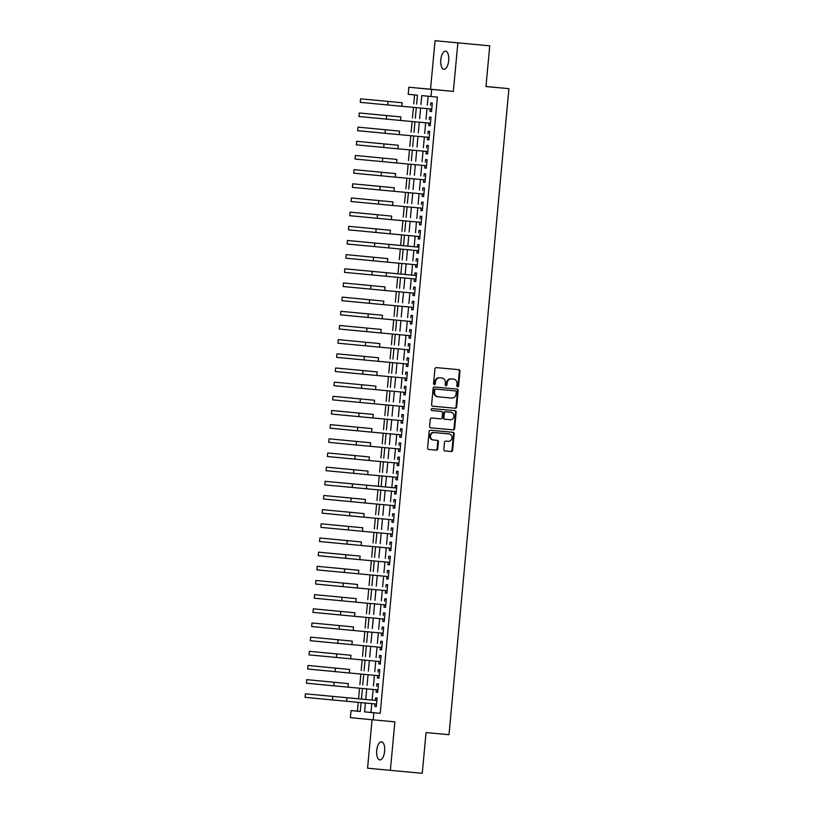 <?xml version="1.0" encoding="UTF-8"?>
<svg xmlns="http://www.w3.org/2000/svg" width="814" height="814" viewBox="0 0 814 814"><rect width="100%" height="100%" fill="white"/><g stroke="black" fill="none" stroke-linecap="round" stroke-linejoin="round"><path stroke-width="1.22" d="M457.631 386.853A0.977 0.885 95.5 0 0 458.597 385.958L459.971 371.184A1.394 1.262 95.5 0 0 458.852 369.678L436.304 367.602A1.394 1.262 95.5 0 0 434.93 368.874L433.557 383.659A0.977 0.885 95.5 0 0 435.307 383.811L435.49 381.898A4.467 4.019 95.5 0 1 439.906 377.818L441.788 377.991A4.467 4.019 95.5 0 0 441.788 377.991A4.467 4.019 95.5 0 1 445.38 382.814L445.197 384.727A0.977 0.885 95.5 0 0 446.957 384.89L447.13 382.977A4.467 4.019 95.5 0 1 451.546 378.897L453.429 379.07A4.467 4.019 95.5 0 0 453.429 379.07A4.467 4.019 95.5 0 1 457.02 383.882L456.847 385.795A0.977 0.885 95.5 0 0 457.631 386.853L457.631 386.853M457.326 386.762A0.977 0.885 95.5 0 0 457.987 385.897L459.35 371.123A1.394 1.262 95.5 0 0 458.302 369.627M434.035 384.615A0.977 0.885 95.5 0 0 434.696 383.76L434.869 381.847L435.49 381.898M445.685 385.683A0.977 0.885 95.5 0 0 446.337 384.829L446.52 382.916L447.13 382.977M384.625 751.23A9.107 3.958 -84.7 0 0 381.512 741.788A9.107 3.958 -84.7 0 0 376.729 750.477A9.107 3.958 -84.7 0 0 379.843 759.92A9.107 3.958 -84.7 0 0 384.625 751.23M448.687 60.592A9.107 3.958 -84.7 0 0 445.584 51.14A9.107 3.958 -84.7 0 0 440.801 59.829A9.107 3.958 -84.7 0 0 443.905 69.282A9.107 3.958 -84.7 0 0 448.687 60.592M443.813 449.43A1.394 1.262 95.5 0 0 444.932 450.936L451.251 451.516A1.394 1.262 95.5 0 0 452.635 450.234L454.161 433.831A1.394 1.262 95.5 0 0 453.042 432.326L430.494 430.25A1.394 1.262 95.5 0 0 429.12 431.522L427.594 447.934A1.394 1.262 95.5 0 0 428.713 449.44L436.355 450.142A1.394 1.262 95.5 0 0 437.739 448.87L438.39 441.849A1.394 1.262 95.5 0 0 437.271 440.343L433.475 439.987A3.734 3.368 95.5 0 0 433.475 439.987A3.734 3.368 95.5 0 1 434.167 432.549L449.002 433.913A3.734 3.368 95.5 0 0 449.002 433.913A3.734 3.368 95.5 0 1 448.311 441.351L445.838 441.127A1.394 1.262 95.5 0 0 444.464 442.399L443.813 449.43M371.795 703.632L370.981 712.464L380.219 713.349L373.84 712.769L373.188 719.851L350.376 717.663L351.038 710.571L360.287 711.467L361.101 702.645M489.743 45.818L435.052 40.7L489.743 45.818L485.968 86.549L508.923 88.665L449.002 734.686L426.037 732.569L422.263 773.3L390.374 770.37L394.871 721.845L373.188 719.851M435.052 40.7L430.545 89.225L453.357 91.412L457.855 42.888M453.357 91.412L431.674 89.418L431.013 96.5L421.764 95.614L420.94 104.477M380.219 713.349L437.393 97.09L431.013 96.5M455.27 408.262A1.394 1.262 95.5 0 0 456.644 406.99L458.17 390.578A1.394 1.262 95.5 0 0 457.051 389.072L434.513 387.006A1.394 1.262 95.5 0 0 433.129 388.278L431.603 404.69A1.394 1.262 95.5 0 0 432.722 406.196L454.65 408.211A1.394 1.262 95.5 0 0 456.033 406.929L457.549 390.527A1.394 1.262 95.5 0 0 456.501 389.031M456.166 412.21L454.639 428.612A1.394 1.262 95.5 0 1 453.256 429.894L430.718 427.818A1.394 1.262 95.5 0 1 429.599 426.312L430.25 419.291A1.394 1.262 95.5 0 1 431.634 418.009L440.771 418.854A1.394 1.262 95.5 0 0 442.155 417.582L442.582 412.922A1.394 1.262 95.5 0 0 441.463 411.416L431.949 410.541A0.977 0.885 95.5 0 0 431.949 410.541L431.949 410.541A0.977 0.885 95.5 0 1 432.132 408.587L455.036 410.704A1.394 1.262 95.5 0 0 455.036 410.704A1.394 1.262 95.5 0 1 456.166 412.21L455.545 412.149L454.029 428.551L454.639 428.612M372.059 719.739L367.562 768.182L390.374 770.37M430.23 108.913L430.006 111.386L431.542 111.528L432.326 103.032L430.789 102.879L430.555 105.362M428.917 123.077L428.683 125.549L430.23 125.702L431.013 117.196L429.477 117.053L429.243 119.526M427.604 137.24L427.37 139.713L428.917 139.866L429.7 131.369L428.164 131.217L427.93 133.7M426.292 151.414L426.058 153.887L427.604 154.029L428.388 145.533L426.851 145.38L426.617 147.863M424.969 165.578L424.745 168.05L426.282 168.203L427.075 159.697L425.529 159.554L425.305 162.027M423.656 179.741L423.433 182.224L424.969 182.367L425.763 173.87L424.216 173.718L423.992 176.2M422.344 193.915L422.12 196.388L423.656 196.53L424.45 188.034L422.904 187.881L422.67 190.364M421.031 208.079L420.797 210.551L422.344 210.704L423.127 202.198L421.591 202.055L421.357 204.528M419.719 222.242L419.485 224.725L421.031 224.868L421.815 216.371L420.278 216.219L420.044 218.701M418.406 236.416L418.172 238.889L419.719 239.031L420.502 230.535L418.966 230.382L418.732 232.865M417.083 250.58L416.86 253.052L418.396 253.205L419.19 244.699L417.643 244.556L417.419 247.029M415.771 264.743L415.547 267.226L417.083 267.368L417.877 258.872L416.33 258.72L416.107 261.202M414.458 278.917L414.234 281.39L415.771 281.532L416.565 273.036L415.018 272.883L414.784 275.366M413.146 293.081L412.912 295.553L414.458 295.706L415.242 287.2L413.705 287.057L413.471 289.53M411.833 307.244L411.599 309.727L413.146 309.869L413.929 301.373L412.393 301.221L412.159 303.703M410.521 321.418L410.287 323.891L411.833 324.033L412.617 315.537L411.08 315.384L410.846 317.867M409.198 335.582L408.974 338.054L410.51 338.207L411.304 329.701L409.757 329.558L409.534 332.031M407.885 349.745L407.661 352.228L409.198 352.37L409.991 343.874L408.445 343.722L408.221 346.204M406.573 363.919L406.349 366.392L407.885 366.534L408.679 358.038L407.132 357.885L406.898 360.368M405.26 378.083L405.026 380.555L406.573 380.708L407.356 372.202L405.82 372.059L405.586 374.532M403.948 392.246L403.713 394.729L405.26 394.871L406.044 386.375L404.507 386.223L404.273 388.705M402.635 406.42L402.401 408.893L403.948 409.035L404.731 400.539L403.195 400.396L402.961 402.869M401.312 420.584L401.088 423.056L402.625 423.209L403.418 414.702L401.872 414.56L401.648 417.033M400 434.757L399.776 437.23L401.312 437.372L402.106 428.876L400.559 428.724L400.335 431.206M398.687 448.921L398.463 451.394L400 451.536L400.793 443.04L399.247 442.897L399.023 445.37M397.374 463.085L397.14 465.557L398.687 465.71L399.471 457.203L397.934 457.061L397.7 459.544M396.062 477.258L395.828 479.731L397.374 479.873L398.158 471.377L396.622 471.225L396.387 473.707M394.749 491.422L394.515 493.894L396.062 494.037L396.845 485.541L395.309 485.398L395.075 487.871M393.437 505.586L393.203 508.058L394.739 508.211L395.533 499.704L393.986 499.562L393.762 502.045M392.114 519.759L391.89 522.232L393.427 522.374L394.22 513.878L392.674 513.726L392.45 516.208M390.801 533.923L390.578 536.395L392.114 536.538L392.908 528.042L391.361 527.899L391.137 530.372M389.489 548.087L389.255 550.559L390.801 550.712L391.585 542.205L390.048 542.063L389.814 544.546M388.176 562.26L387.942 564.733L389.489 564.875L390.272 556.379L388.736 556.227L388.502 558.709M386.864 576.424L386.63 578.896L388.176 579.039L388.96 570.543L387.423 570.4L387.189 572.873M385.551 590.588L385.317 593.06L386.853 593.213L387.647 584.706L386.101 584.564L385.877 587.047M384.228 604.761L384.005 607.234L385.541 607.376L386.335 598.88L384.788 598.728L384.564 601.21M382.916 618.925L382.692 621.397L384.228 621.54L385.022 613.044L383.475 612.901L383.252 615.374M381.603 633.089L381.369 635.561L382.916 635.714L383.699 627.207L382.163 627.065L381.929 629.548M380.291 647.262L380.057 649.735L381.603 649.877L382.387 641.381L380.85 641.229L380.616 643.711M378.978 661.426L378.744 663.898L380.291 664.051L381.074 655.545L379.538 655.402L379.304 657.875M377.665 675.589L377.431 678.062L378.968 678.215L379.762 669.708L378.225 669.566L377.991 672.049M376.343 689.763L376.119 692.236L377.655 692.378L378.449 683.882L376.902 683.729L376.679 686.212M428.144 96.225L427.319 105.067M426.994 108.608L426.007 119.231M425.681 122.782L424.694 133.394M424.369 136.945L423.382 147.568M423.046 151.109L422.069 161.732M421.733 165.283L420.746 175.895M420.421 179.446L419.434 190.069M419.108 193.61L418.121 204.233M417.796 207.784L416.809 218.396M416.483 221.947L415.496 232.57M415.16 236.121L414.184 246.734M413.848 250.285L412.861 260.907M412.535 264.448L411.548 275.071M411.223 278.622L410.236 289.235M409.91 292.786L408.923 303.408M408.597 306.949L407.611 317.572M407.275 321.123L406.298 331.736M405.962 335.287L404.975 345.909M404.65 349.45L403.663 360.073M403.337 363.624L402.35 374.237M402.024 377.788L401.037 388.41M400.712 391.951L399.725 402.574M399.389 406.125L398.412 416.737M398.077 420.289L397.1 430.911M396.764 434.452L395.777 445.075M395.451 448.626L394.464 459.238M394.139 462.79L393.152 473.412M392.826 476.953L391.839 487.576M391.514 491.127L390.527 501.739M390.191 505.291L389.214 515.913M388.878 519.454L387.891 530.077M387.566 533.628L386.579 544.24M386.253 547.791L385.266 558.414M384.941 561.955L383.954 572.578M383.628 576.129L382.641 586.741M382.305 590.292L381.328 600.915M380.993 604.456L380.006 615.079M379.68 618.63L378.693 629.242M378.368 632.793L377.381 643.416M377.055 646.957L376.068 657.58M375.742 661.131L374.755 671.743M374.42 675.294L373.443 685.917M373.107 689.458L372.12 700.081M375.03 703.927L374.806 706.399L376.343 706.552L377.136 698.046L375.59 697.903L375.366 700.376M414.58 94.923L413.756 103.816M413.431 107.367L412.444 117.979M412.118 121.53L411.131 132.153M410.795 135.694L409.818 146.317M409.483 149.868L408.496 160.48M408.17 164.031L407.183 174.654M406.858 178.195L405.871 188.817M405.545 192.369L404.558 202.981M404.232 206.532L403.245 217.155M402.91 220.696L401.933 231.318M401.597 234.87L400.61 245.482M400.284 249.033L399.298 259.656M398.972 263.197L397.985 273.819M397.659 277.371L396.672 287.983M396.347 291.534L395.36 302.157M395.024 305.698L394.047 316.32M393.711 319.871L392.724 330.484M392.399 334.035L391.412 344.658M391.086 348.209L390.099 358.821M389.774 362.372L388.787 372.995M388.461 376.536L387.474 387.159M387.138 390.71L386.162 401.322M385.826 404.873L384.839 415.496M384.513 419.037L383.526 429.66M383.201 433.211L382.214 443.823M381.888 447.374L380.901 457.997M380.576 461.538L379.589 472.161M379.253 475.712L378.276 486.324M377.94 489.875L376.953 500.498M376.628 504.039L375.641 514.662M375.315 518.213L374.328 528.825M374.002 532.376L373.016 542.999M372.69 546.54L371.703 557.163M371.367 560.714L370.39 571.326M370.055 574.877L369.068 585.5M368.742 589.041L367.755 599.664M367.429 603.215L366.442 613.827M366.117 617.378L365.13 628.001M364.804 631.542L363.817 642.165M363.482 645.716L362.505 656.328M362.169 659.879L361.182 670.502M360.856 674.043L359.869 684.666M359.544 688.217L358.557 698.829M358.231 702.38L357.417 711.161L360.287 711.436M508.923 88.665L485.978 86.467M357.417 711.161L351.038 710.571M416.626 104.08L417.45 95.197L408.211 94.312L408.862 87.23L431.674 89.418M430.545 89.225L408.862 87.23M365.415 703.042L364.601 711.874L373.84 712.769M420.614 108.028L419.627 118.641M419.302 122.192L418.315 132.814M417.989 136.355L417.002 146.978M416.676 150.529L415.689 161.141M415.354 164.693L414.377 175.315M414.041 178.856L413.054 189.479M412.729 193.03L411.742 203.642M411.416 207.194L410.429 217.816M410.103 221.357L409.116 231.98M408.791 235.531L407.804 246.143M407.468 249.695L406.491 260.317M406.155 263.858L405.168 274.481M404.843 278.032L403.856 288.644M403.53 292.195L402.543 302.818M402.218 306.369L401.231 316.982M400.905 320.533L399.918 331.156M399.582 334.696L398.606 345.319M398.27 348.87L397.293 359.483M396.957 363.034L395.97 373.657M395.645 377.197L394.658 387.82M394.332 391.371L393.345 401.984M393.02 405.535L392.033 416.158M391.707 419.698L390.72 430.321M390.384 433.872L389.407 444.485M389.072 448.036L388.085 458.658M387.759 462.199L386.772 472.822M386.447 476.373L385.46 486.986M385.134 490.537L384.147 501.159M383.821 504.7L382.834 515.323M382.499 518.874L381.522 529.487M381.186 533.038L380.199 543.66M379.873 547.201L378.886 557.824M378.561 561.375L377.574 571.988M377.248 575.539L376.261 586.161M375.936 589.702L374.949 600.325M374.613 603.876L373.636 614.489M373.3 618.04L372.313 628.662M371.988 632.203L371.001 642.826M370.675 646.377L369.688 656.99M369.363 660.541L368.376 671.163M368.05 674.704L367.063 685.327M366.727 688.878L365.751 699.491M361.426 699.094L362.413 688.481M362.749 684.93L363.726 674.307M364.062 670.767L365.048 660.144M365.374 656.593L366.361 645.98M366.687 642.429L367.674 631.806M367.999 628.266L368.986 617.643M369.312 614.092L370.299 603.479M370.635 599.928L371.611 589.305M371.947 585.765L372.924 575.142M373.26 571.591L374.247 560.978M374.572 557.427L375.559 546.804M375.885 543.264L376.872 532.641M377.197 529.09L378.184 518.477M378.51 514.926L379.497 504.304M379.833 500.763L380.81 490.14M381.145 486.589L382.132 475.976M382.458 472.425L383.445 461.803M383.77 458.262L384.757 447.639M385.083 444.088L386.07 433.475M386.396 429.924L387.383 419.302M387.718 415.751L388.695 405.138M389.031 401.587L390.018 390.964M390.344 387.423L391.331 376.801M391.656 373.25L392.643 362.637M392.969 359.086L393.956 348.463M394.281 344.922L395.268 334.3M395.604 330.749L396.581 320.136M396.917 316.585L397.904 305.962M398.229 302.421L399.216 291.799M399.542 288.248L400.529 277.635M400.854 274.084L401.841 263.461M402.167 259.92L403.154 249.298M403.49 245.747L404.466 235.134M404.802 231.583L405.789 220.96M406.115 217.419L407.102 206.797M407.427 203.246L408.414 192.633M408.74 189.082L409.727 178.459M410.053 174.918L411.039 164.296M411.375 160.745L412.352 150.132M412.688 146.581L413.675 135.958M414 132.417L414.987 121.795M415.313 118.244L416.3 107.631M370.981 712.464L364.601 711.874M430.006 111.386L431.542 111.528M428.683 125.549L430.23 125.692M427.37 139.713L428.917 139.855M426.058 153.887L427.604 154.029M424.745 168.05L426.282 168.193M423.433 182.224L424.969 182.356M422.12 196.388L423.656 196.53M420.797 210.551L422.344 210.694M419.485 224.725L421.031 224.857M418.172 238.889L419.719 239.031M416.86 253.052L418.396 253.195M415.547 267.226L417.083 267.358M414.234 281.39L415.771 281.532M412.912 295.553L414.458 295.696M411.599 309.727L413.146 309.859M410.287 323.891L411.833 324.033M408.974 338.054L410.51 338.197M407.661 352.228L409.198 352.36M406.349 366.392L407.885 366.534M405.026 380.555L406.573 380.698M403.713 394.729L405.26 394.871M402.401 408.893L403.948 409.035M401.088 423.056L402.625 423.199M399.776 437.23L401.312 437.372M398.463 451.394L400 451.536M397.14 465.557L398.687 465.7M395.828 479.731L397.374 479.873M394.515 493.894L396.062 494.037M393.203 508.058L394.739 508.201M391.89 522.232L393.427 522.374M390.578 536.395L392.114 536.538M389.255 550.559L390.801 550.702M387.942 564.733L389.489 564.875M386.63 578.896L388.176 579.039M385.317 593.06L386.853 593.202M384.005 607.234L385.541 607.376M382.692 621.397L384.228 621.54M381.369 635.561L382.916 635.703M380.057 649.735L381.603 649.877M378.744 663.898L380.291 664.041M377.431 678.062L378.978 678.204M376.119 692.236L377.655 692.378M374.806 706.399L376.343 706.542M446.52 382.916A4.467 4.019 95.5 0 1 450.936 378.836L452.808 379.009M441.198 377.94A4.467 4.019 95.5 0 0 441.168 377.94L439.285 377.767A4.467 4.019 95.5 0 0 434.869 381.847M432.651 406.186L454.65 408.211M456.278 391.951A0.977 0.885 95.5 0 0 455.484 390.893L435.704 389.072A0.977 0.885 95.5 0 0 434.737 389.967L434.554 391.982A4.467 4.019 95.5 0 0 438.146 396.805L451.668 398.046A4.467 4.019 95.5 0 0 456.084 393.966L456.278 391.951M454.873 390.842L435.093 389.021A0.977 0.885 95.5 0 0 434.127 389.906L434.737 389.967M437.515 396.744L437.525 396.744A4.467 4.019 95.5 0 0 437.525 396.744A4.467 4.019 95.5 0 1 433.933 391.931L434.127 389.906M430.647 427.808L452.645 429.833A1.394 1.262 95.5 0 0 454.029 428.551M440.852 411.355L441.463 411.416L440.852 411.355A1.394 1.262 95.5 0 0 440.842 411.355L431.888 410.531M450.254 419.729A3.734 3.368 95.5 0 0 450.946 412.291L445.716 411.803A1.394 1.262 95.5 0 0 444.342 413.085L443.905 417.735A1.394 1.262 95.5 0 0 445.034 419.241L450.254 419.729M450.356 412.23A3.734 3.368 95.5 0 0 450.335 412.23L445.105 411.742A1.394 1.262 95.5 0 0 443.722 413.024L444.342 413.085M444.413 419.19L445.024 419.241L444.413 419.19A1.394 1.262 95.5 0 1 443.294 417.684L443.722 413.024M455.545 412.149A1.394 1.262 95.5 0 0 454.497 410.653M448.412 433.862A3.734 3.368 95.5 0 0 448.392 433.862L433.547 432.488A3.734 3.368 95.5 0 0 432.865 439.926L432.844 439.926M428.642 449.43L435.734 450.081A1.394 1.262 95.5 0 0 437.118 448.809L437.769 441.788A1.394 1.262 95.5 0 0 436.721 440.293M444.861 450.925L450.641 451.455A1.394 1.262 95.5 0 0 452.014 450.183L453.54 433.77A1.394 1.262 95.5 0 0 452.492 432.275M402.187 102.757L360.602 98.809L402.187 102.757L401.862 106.298L431.776 109.056M360.602 98.809L360.266 102.35L401.862 106.298M400.875 116.921L359.289 112.973L400.875 116.921L400.549 120.462L430.453 123.219M359.289 112.973L358.954 116.514L400.549 120.462M399.562 131.095L357.967 127.137L399.562 131.095L399.226 134.636L429.141 137.383M357.967 127.137L357.641 130.678L399.226 134.636M398.25 145.258L356.654 141.31L398.25 145.258L397.914 148.799L427.828 151.557M356.654 141.31L356.329 144.851L397.914 148.799M396.927 159.422L355.342 155.474L396.927 159.422L396.601 162.963L426.516 165.72M355.342 155.474L355.016 159.015L396.601 162.963M395.614 173.596L354.029 169.638L395.614 173.596L395.289 177.137L425.203 179.884M354.029 169.638L353.703 173.179L395.289 177.137M394.302 187.759L352.716 183.811L394.302 187.759L393.976 191.3L423.891 194.058M352.716 183.811L352.381 187.352L393.976 191.3M392.989 201.923L351.404 197.975L392.989 201.923L392.663 205.474L422.568 208.221M351.404 197.975L351.068 201.516L392.663 205.474M391.676 216.097L350.081 212.139L391.676 216.097L391.351 219.638L421.255 222.385M350.081 212.139L349.755 215.679L391.351 219.638M390.364 230.26L348.768 226.312L390.364 230.26L390.028 233.801L419.943 236.559M348.768 226.312L348.443 229.853L390.028 233.801M418.956 247.171L347.456 240.476L418.956 247.181M347.456 240.476L347.13 244.017L418.63 250.722M387.729 258.598L346.143 254.64L387.729 258.598L387.403 262.139L417.317 264.886M346.143 254.64L345.818 258.18L387.403 262.139M416.33 275.508L344.831 268.813L416.33 275.519M344.831 268.813L344.495 272.354L416.005 279.06M385.103 286.925L343.518 282.977L385.103 286.925L384.778 290.476L414.682 293.223M343.518 282.977L343.182 286.518L384.778 290.476M383.791 301.099L342.195 297.141L383.791 301.099L383.465 304.639L413.37 307.387M342.195 297.141L341.87 300.681L383.465 304.639M382.478 315.262L340.883 311.314L382.478 315.262L382.142 318.803L412.057 321.561M340.883 311.314L340.557 314.855L382.142 318.803M381.156 329.426L339.57 325.478L381.156 329.426L380.83 332.977L410.744 335.724M339.57 325.478L339.245 329.019L380.83 332.977M379.843 343.6L338.258 339.642L379.843 343.6L379.517 347.14L409.432 349.888M338.258 339.642L337.932 343.182L379.517 347.14M378.53 357.763L336.945 353.815L378.53 357.763L378.205 361.304L408.119 364.062M336.945 353.815L336.609 357.356L378.205 361.304M377.218 371.927L335.633 367.979L377.218 371.927L376.892 375.478L406.797 378.225M335.633 367.979L335.297 371.52L376.892 375.478M375.905 386.101L334.31 382.142L375.905 386.101L375.58 389.641L405.484 392.389M334.31 382.142L333.984 385.683L375.58 389.641M374.593 400.264L332.997 396.316L374.593 400.264L374.257 403.805L404.171 406.562M332.997 396.316L332.672 399.857L374.257 403.805M373.28 414.428L331.685 410.48L373.28 414.428L372.944 417.979L402.859 420.726M331.685 410.48L331.359 414.021L372.944 417.979M371.957 428.602L330.372 424.643L371.957 428.602L371.632 432.142L401.546 434.89M330.372 424.643L330.046 428.184L371.632 432.142M370.645 442.765L329.06 438.817L370.645 442.765L370.319 446.306L400.234 449.063M329.06 438.817L328.724 442.358L370.319 446.306M369.332 456.939L327.747 452.981L369.332 456.939L369.007 460.48L398.921 463.227M327.747 452.981L327.411 456.522L369.007 460.48M368.02 471.103L326.424 467.144L368.02 471.103L367.694 474.643L397.598 477.391M326.424 467.144L326.099 470.685L367.694 474.643M396.622 488.013L325.112 481.318L396.611 488.024M325.112 481.318L324.786 484.859L396.286 491.564M365.394 499.44L323.799 495.482L365.394 499.44L365.059 502.981L394.973 505.728M323.799 495.482L323.473 499.023L365.059 502.981M364.072 513.603L322.486 509.645L364.072 513.603L363.746 517.144L393.661 519.892M322.486 509.645L322.161 513.186L363.746 517.144M362.759 527.767L321.174 523.819L362.759 527.767L362.434 531.308L392.348 534.065M321.174 523.819L320.848 527.36L362.434 531.308M361.447 541.941L319.861 537.983L361.447 541.941L361.121 545.482L391.035 548.229M319.861 537.983L319.526 541.524L361.121 545.482M360.134 556.104L318.539 552.146L360.134 556.104L359.808 559.645L389.713 562.393M318.539 552.146L318.213 555.687L359.808 559.645M358.821 570.268L317.226 566.32L358.821 570.268L358.486 573.809L388.4 576.566M317.226 566.32L316.9 569.861L358.486 573.809M357.509 584.442L315.913 580.484L357.509 584.442L357.173 587.983L387.088 590.73M315.913 580.484L315.588 584.025L357.173 587.983M356.186 598.605L314.601 594.647L356.186 598.605L355.86 602.146L385.775 604.904M314.601 594.647L314.275 598.198L355.86 602.146M354.873 612.769L313.288 608.821L354.873 612.769L354.548 616.31L384.462 619.067M313.288 608.821L312.963 612.362L354.548 616.31M353.561 626.943L311.976 622.985L353.561 626.943L353.235 630.484L383.15 633.231M311.976 622.985L311.64 626.526L353.235 630.484M352.248 641.106L310.653 637.148L352.248 641.106L351.923 644.647L381.827 647.405M310.653 637.148L310.327 640.699L351.923 644.647M350.936 655.27L309.34 651.322L350.936 655.27L350.6 658.811L380.514 661.568M309.34 651.322L309.015 654.863L350.6 658.811M349.623 669.444L308.028 665.486L349.623 669.444L349.287 672.985L379.202 675.732M308.028 665.486L307.702 669.027L349.287 672.985M348.3 683.607L306.715 679.649L348.3 683.607L347.975 687.148L377.889 689.906M306.715 679.649L306.39 683.2L347.975 687.148M376.902 700.518L305.403 693.823L376.902 700.528M305.403 693.823L305.077 697.364L376.577 704.069M457.987 385.897L458.597 385.958M434.696 383.76L435.307 383.811M446.337 384.829L446.957 384.89M450.936 378.836L451.546 378.897M439.285 377.767L439.906 377.818M459.35 371.123L459.971 371.184M457.549 390.527L458.17 390.578M456.033 406.929L456.644 406.99M435.093 389.021L435.704 389.072M433.933 391.931L434.554 391.982M452.645 429.833L453.256 429.894M445.105 411.742L445.716 411.803M443.294 417.684L443.905 417.735M433.547 432.488L434.167 432.549M437.769 441.788L438.39 441.849M437.118 448.809L437.739 448.87M435.734 450.081L436.355 450.142M453.54 433.77L454.161 433.831M452.014 450.183L452.635 450.234M450.641 451.455L451.251 451.516M388.003 101.435L387.668 104.975M386.681 115.598L386.355 119.139M385.368 129.772L385.042 133.313M384.055 143.936L383.73 147.476M382.743 158.099L382.417 161.64M381.43 172.273L381.094 175.814M380.118 186.437L379.782 189.977M378.795 200.6L378.469 204.141M377.482 214.774L377.157 218.315M376.17 228.938L375.844 232.478M389.041 244.424L388.716 247.975M374.857 243.101L374.532 246.642M373.545 257.275L373.209 260.816M386.416 272.761L386.09 276.302M372.232 271.438L371.896 274.979M370.909 285.602L370.584 289.143M369.597 299.776L369.271 303.317M368.284 313.939L367.959 317.48M366.972 328.103L366.646 331.644M365.659 342.277L365.323 345.818M364.346 356.44L364.011 359.981M363.024 370.604L362.698 374.145M361.711 384.778L361.385 388.319M360.399 398.941L360.073 402.482M359.086 413.105L358.76 416.646M357.773 427.279L357.438 430.82M356.461 441.442L356.125 444.983M355.138 455.606L354.812 459.147M353.825 469.78L353.5 473.321M366.707 485.266L366.371 488.807M352.513 483.943L352.187 487.484M351.2 498.107L350.875 501.648M349.888 512.281L349.562 515.822M348.575 526.444L348.239 529.985M347.252 540.608L346.927 544.149M345.94 554.782L345.614 558.323M344.627 568.945L344.302 572.486M343.315 583.109L342.989 586.66M342.002 597.283L341.677 600.824M340.69 611.446L340.354 614.987M339.367 625.61L339.041 629.161M338.054 639.784L337.729 643.325M336.742 653.947L336.416 657.488M335.429 668.111L335.103 671.662M334.116 682.285L333.791 685.826M346.988 697.771L346.662 701.312M332.804 696.448L332.468 699.989"/></g></svg>
